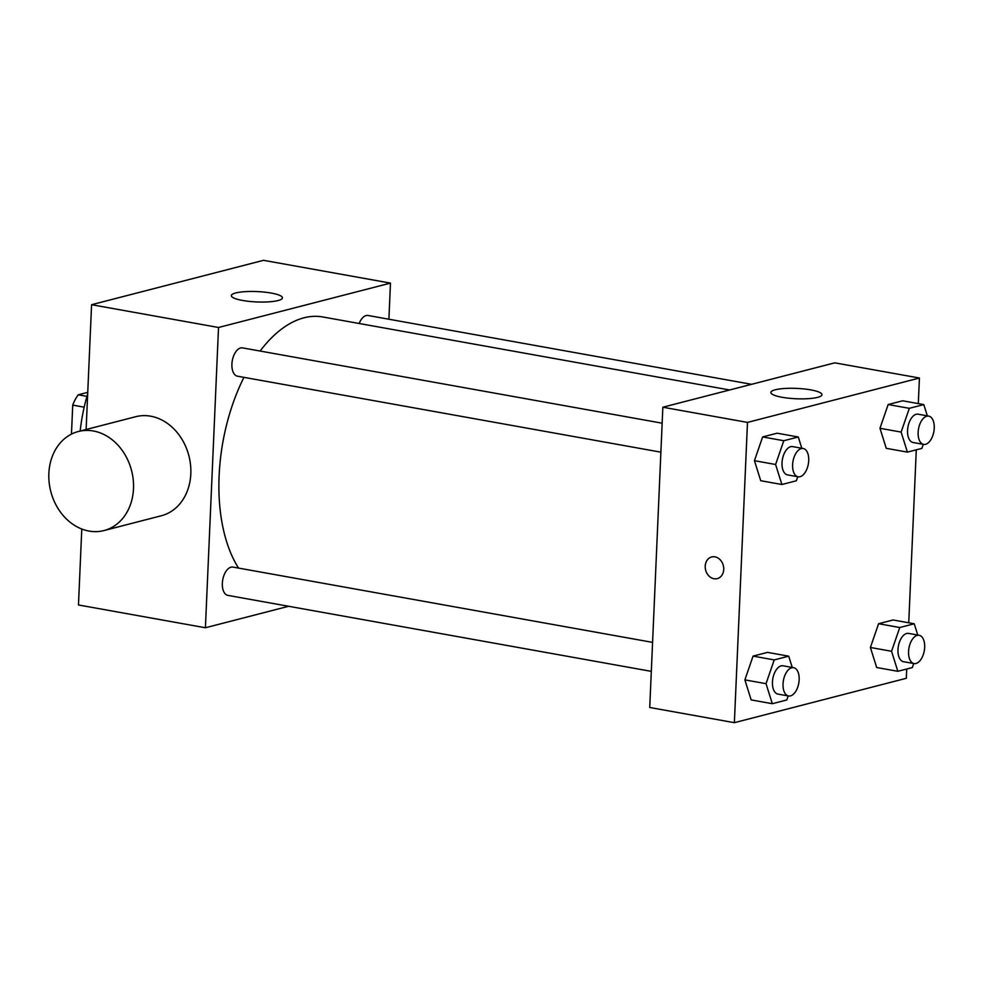 <?xml version="1.0" encoding="UTF-8"?>
<svg xmlns="http://www.w3.org/2000/svg" width="983" height="983" viewBox="0 0 983 983"><rect width="100%" height="100%" fill="white"/><g stroke="black" fill="none" stroke-linecap="round" stroke-linejoin="round"><path stroke-width="1.47" d="M86.959 396.37L78.259 394.81L87.745 392.364M71.464 434.117L72.73 405.119A30.387 16.465 100.2 0 1 78.259 394.81M84.182 407.171L72.73 405.119M80.176 431.033A111.878 60.627 -79.8 0 1 87.684 393.95M288.621 606.278L205.41 627.756L78.468 604.975L81.786 529.026M86.123 429.497L91.579 304.705L263.53 260.323L390.472 283.104L388.899 319.229M660.883 452.168L237.431 376.182A14.376 7.79 -79.8 0 1 232.295 360.663A14.376 7.79 -79.8 0 1 242.506 347.884L662.149 423.194M651.311 671.364L227.859 595.379A14.376 7.79 -79.8 0 1 222.736 579.847A14.376 7.79 -79.8 0 1 232.934 567.08L652.577 642.378M205.41 627.756L218.521 327.486L390.472 283.104M359.164 323.493A14.376 7.79 -79.8 0 1 368.035 315.482L751.59 384.316M238.574 568.088A140.68 76.232 -79.8 0 1 243.944 377.349M260.102 351.042A140.68 76.232 -79.8 0 1 322.793 316.968L729.656 389.981M78.394 431.5L135.715 416.706A51.153 41.716 75.5 0 1 188.896 455.805A51.153 41.716 75.5 0 1 161.286 515.768L103.965 530.562A51.153 41.716 -104.5 0 0 131.575 470.599A51.153 41.716 -104.5 0 0 78.394 431.5A51.153 41.716 -104.5 0 0 49.15 482.469A51.153 41.716 -104.5 0 0 88.998 531.066A51.153 41.716 -104.5 0 0 103.965 530.562M218.521 327.486L91.579 304.705M271.222 293.057A25.583 5.185 -177.5 0 1 282.44 297.874A25.583 5.185 -177.5 0 1 256.661 301.941A25.583 5.185 -177.5 0 1 231.337 295.637A25.583 5.185 -177.5 0 1 245.013 291.668A25.583 5.185 -177.5 0 1 271.222 293.057M906.719 669.018L906.314 678.295L734.375 722.677L649.738 707.49L662.849 407.22L834.8 362.838L919.424 378.025L918.306 403.608M886.248 448.322L879.969 428.293L888.165 404.529L902.64 400.794L888.165 404.529L879.969 428.293L886.248 448.322L907.407 452.119L901.128 432.09L909.324 408.326L923.799 404.591L927.338 415.858M751.159 699.908L744.881 679.88L753.064 656.116L767.551 652.38L753.064 656.116L744.881 679.88L751.159 699.908L772.319 703.705L766.04 683.677L774.223 659.912L788.71 656.177L792.237 667.445M916.291 449.821L908.747 622.792M734.375 722.677L747.485 422.407L919.424 378.025M876.676 667.506L870.397 647.478L878.593 623.726L893.068 619.978L878.593 623.726L870.397 647.478L876.676 667.506L897.835 671.303L891.556 651.274L899.752 627.523L914.227 623.775L917.766 635.043M760.731 480.712L754.44 460.695L762.636 436.931L777.123 433.196L762.636 436.931L754.44 460.695L760.731 480.712L781.89 484.508L775.599 464.492L783.795 440.728L798.282 436.993L801.809 448.248M747.485 422.407L662.849 407.22M782.099 397.279A25.583 5.185 -177.5 0 1 770.869 392.463A25.583 5.185 -177.5 0 1 796.648 388.396A25.583 5.185 -177.5 0 1 821.985 394.687A25.583 5.185 -177.5 0 1 808.309 398.668A25.583 5.185 -177.5 0 1 782.099 397.279M723.734 569.452A11.194 9.13 75.5 0 1 717.271 578.631A11.194 9.13 75.5 0 1 705.634 570.079A11.194 9.13 75.5 0 1 711.68 556.956A11.194 9.13 75.5 0 1 723.734 569.452M717.271 578.631A11.194 9.13 75.5 0 1 705.647 570.079A11.194 9.13 75.5 0 1 711.68 556.956M797.754 476.73L796.365 480.773L781.89 484.508M803.197 448.506L792.617 446.601A14.376 7.79 100.2 0 0 782.026 462.833A14.376 7.79 100.2 0 0 787.543 474.9L798.122 476.804A14.376 7.79 100.2 0 0 808.333 464.025A14.376 7.79 100.2 0 0 803.197 448.506A14.376 7.79 100.2 0 0 792.605 464.726A14.376 7.79 100.2 0 0 798.122 476.804M775.599 464.492L754.44 460.695M783.795 440.728L762.636 436.931M798.282 436.993L777.123 433.196M923.283 444.328L921.882 448.383L907.407 452.119M928.726 416.104L918.147 414.199A14.376 7.79 100.2 0 0 907.555 430.431A14.376 7.79 100.2 0 0 913.06 442.497L923.639 444.402A14.376 7.79 100.2 0 0 933.85 431.623A14.376 7.79 100.2 0 0 928.726 416.104A14.376 7.79 100.2 0 0 918.134 432.323A14.376 7.79 100.2 0 0 923.639 444.402M901.128 432.09L879.969 428.293M909.324 408.326L888.165 404.529M923.799 404.591L902.64 400.794M788.194 695.927L786.793 699.97L772.319 703.705M793.625 667.69L783.046 665.798A14.376 7.79 100.2 0 0 772.454 682.018A14.376 7.79 100.2 0 0 777.971 694.096L788.55 695.989A14.376 7.79 100.2 0 0 798.761 683.222A14.376 7.79 100.2 0 0 793.625 667.69A14.376 7.79 100.2 0 0 783.033 683.922A14.376 7.79 100.2 0 0 788.55 695.989M766.04 683.677L744.881 679.88M774.223 659.912L753.064 656.116M788.71 656.177L767.551 652.38M913.711 663.525L912.322 667.568L897.835 671.303M919.154 635.288L908.575 633.396A14.376 7.79 100.2 0 0 897.983 649.616A14.376 7.79 100.2 0 0 903.5 661.694L914.079 663.586A14.376 7.79 100.2 0 0 924.278 650.82A14.376 7.79 100.2 0 0 919.154 635.288A14.376 7.79 100.2 0 0 908.562 651.52A14.376 7.79 100.2 0 0 914.079 663.586M891.556 651.274L870.397 647.478M899.752 627.523L878.593 623.726M914.227 623.775L893.068 619.978"/></g></svg>
